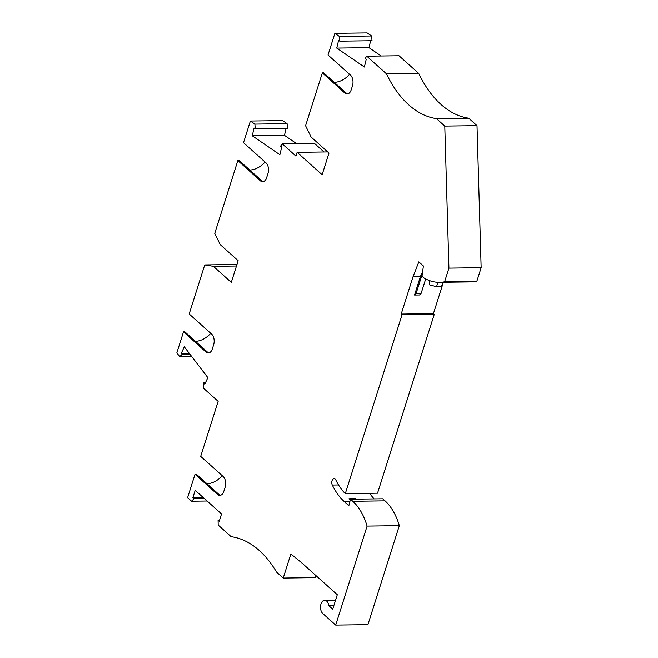 <?xml version="1.0" encoding="UTF-8"?>
<svg xmlns="http://www.w3.org/2000/svg" width="658" height="658" viewBox="0 0 658 658"><rect width="100%" height="100%" fill="white"/><g stroke="black" fill="none" stroke-linecap="round" stroke-linejoin="round"><path stroke-width="0.99" d="M386.493 73.836L366.81 56.193L399.036 55.757L418.718 73.4L386.493 73.836A117.404 70.505 -90.8 0 0 436.46 118.621L444.792 126.089L448.937 268.127L444.602 281.78A74.354 44.654 89.2 0 1 439.519 282.331A74.354 44.654 89.2 0 1 423.908 277.89L422.025 276.204L423.415 265.964L418.833 261.851L413.01 276.829L401.199 314.072L402.03 314.82L345.31 493.632A57.139 34.315 -90.8 0 1 335.942 480.175A3.915 2.352 -90.8 0 0 334.075 478.695A3.915 2.352 -90.8 0 0 331.994 480.924A3.915 2.352 -90.8 0 0 332.306 485.053A64.961 39.011 -90.8 0 0 344.364 501.676L348.855 505.698L350.492 499.216L382.717 498.78L385.037 500.853L352.811 501.289L350.492 499.216M366.81 56.193L365.058 58.463L366.243 59.278L364.384 67.009L336.748 48.083L338.607 40.344L339.799 41.158L339.38 36.412L371.606 35.976L367.123 32.9L334.889 33.336L339.38 36.412M334.889 33.336L328.021 55.001L350.508 75.152A7.83 4.696 89.2 0 1 352.491 85.77L351.183 89.891A7.83 4.696 -90.8 0 1 345.409 93.477L344.833 93.041A7.83 4.696 -90.8 0 0 345.409 93.477M324.032 151.973L314.524 143.452L282.298 143.888L295.944 156.119L297.145 152.335L322.132 174.732L329 153.067L311.094 137.012L305.583 125.727L322.346 72.89L344.833 93.041M282.298 143.888L280.547 146.158L281.739 146.973L279.88 154.712L252.244 135.778L254.103 128.039L255.288 128.853L254.868 124.107L287.094 123.671L282.611 120.595L250.385 121.031L254.868 124.107M250.385 121.031L243.509 142.696L265.996 162.855A7.83 4.696 89.2 0 1 267.979 173.465L266.671 177.594A7.83 4.696 -90.8 0 1 260.897 181.172A7.83 4.696 -90.8 0 1 260.321 180.736L237.842 160.585L214.747 233.376L220.257 244.661L238.163 260.708L231.295 282.381L213.389 266.326L204.737 264.927L189.175 313.981L211.662 334.141A7.83 4.696 89.2 0 1 213.644 344.751L212.337 348.88A7.83 4.696 -90.8 0 1 206.563 352.458A7.83 4.696 -90.8 0 1 205.987 352.022L183.5 331.871L176.838 352.877L179.585 356.471L191.552 356.315M203.256 497.563L192.868 497.703L194.003 498.715L191.577 501.223L187.604 497.662L195.023 474.27L217.51 494.429A7.83 4.696 -90.8 0 0 218.078 494.865A7.83 4.696 -90.8 0 0 223.852 491.279L225.159 487.15A7.83 4.696 89.2 0 0 223.177 476.54L200.69 456.389L218.152 401.355L203.338 388.08L203.766 382.866L204.778 384.198L207.854 377.643L184.306 346.84L181.238 353.395L182.25 354.72L179.585 356.471M192.868 497.703L195.204 490.342L221.54 513.947L219.204 521.309L218.078 520.289L218.193 525.076L231.164 536.706A117.404 70.505 -90.8 0 1 276.566 572.098L283.228 578.069L290.869 553.987L301.496 562.639L337.307 594.733L332.718 609.185L328.852 605.714A7.041 4.228 -90.8 0 0 324.657 600.293A7.041 4.228 -90.8 0 0 320.627 605.631A7.041 4.228 -90.8 0 0 322.782 613.527L335.695 625.1L367.098 526.096A54.787 32.9 -90.8 0 0 352.811 501.289M418.718 73.4A117.404 70.505 -90.8 0 0 468.685 118.185L477.017 125.653L481.163 267.683L476.828 281.344A74.354 44.654 89.2 0 1 471.753 281.895L439.519 282.331M401.199 314.072L433.425 313.636L443.377 282.282M433.425 313.636L434.255 314.384L377.536 493.196L345.31 493.632M369.623 493.303A64.961 39.011 -90.8 0 0 374.18 498.896M335.695 625.1L367.921 624.664L399.324 525.66A54.787 32.9 -90.8 0 0 385.037 500.853M283.228 578.069L315.453 577.634L316.07 575.701M236.962 264.491L204.737 264.927M255.288 128.853L287.513 128.417L287.094 123.671M296.668 143.699L284.47 135.342L286.123 128.442M339.799 41.158L372.025 40.722L371.606 35.976M381.171 55.996L368.982 47.647L370.635 40.738M444.792 126.089L477.017 125.653M448.937 268.127L481.163 267.683M468.685 118.185L436.46 118.621M429.452 280.563L429.789 284.963L436.575 286.649L441.576 286.575A39.135 23.499 89.2 0 0 442.768 282.29M437.776 282.298A39.135 23.499 89.2 0 1 436.575 286.649M422.346 273.835L421.49 273.843L420.363 276.73L413.01 276.829M402.03 314.82L434.255 314.384M399.324 525.66L367.098 526.096M356.299 499.134L355.238 498.246L348.913 498.805A64.961 39.011 -90.8 0 0 350.245 500.187M350.229 498.312L351.29 499.2M328.852 605.714L333.845 605.648M218.078 520.289L219.533 520.272M194.003 498.715L204.391 498.575M191.577 501.223L207.106 501.009M217.51 494.429L218.086 494.865M195.023 474.27L196.388 474.254L219.945 495.367M206.925 483.696A18.786 13.144 131.9 0 0 222.239 475.701M203.766 382.866L205.411 382.849M182.25 354.72L190.252 354.613M236.485 266.013L213.389 266.326M252.244 135.778L284.47 135.342M297.145 152.335L327.733 151.924M322.346 72.89L323.711 72.865L347.268 93.979M334.256 82.316A18.786 13.144 131.9 0 0 349.571 74.313M336.748 48.083L368.982 47.647M237.842 160.585L239.208 160.568L262.764 181.682M249.744 170.011A18.786 13.144 131.9 0 0 265.059 162.008M260.905 181.18L260.321 180.736M206.571 352.466L205.987 352.022M183.5 331.871L184.873 331.854L208.43 352.968M195.41 341.296A18.786 13.144 131.9 0 0 210.725 333.293M189.233 353.28L181.238 353.395M444.602 281.78L476.828 281.344M420.363 276.73L414.556 295.031L419.565 294.965L421.153 293.328L425.726 278.91M421.49 273.843L421.548 276.368L416.152 293.394L414.556 295.031M421.548 276.368L422.206 276.36M416.152 293.394L421.153 293.328M349.892 501.602L344.364 501.676M338.557 484.962L332.306 485.053M324.657 600.293L335.588 600.145"/></g></svg>
